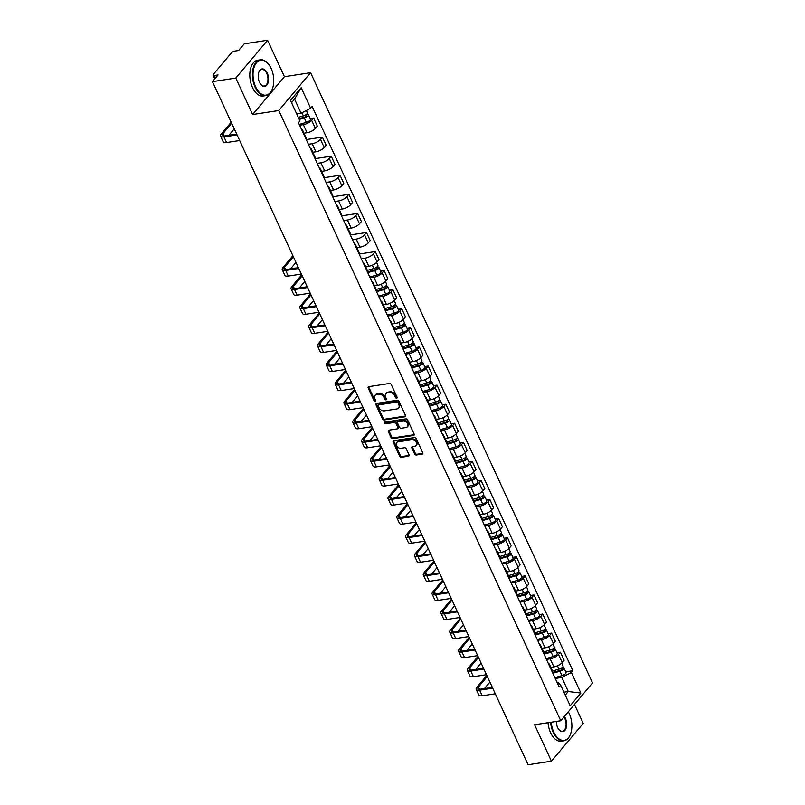 <?xml version="1.0" encoding="UTF-8"?>
<svg xmlns="http://www.w3.org/2000/svg" width="805" height="805" viewBox="0 0 805 805"><rect width="100%" height="100%" fill="white"/><g stroke="black" fill="none" stroke-linecap="round" stroke-linejoin="round"><path stroke-width="1.21" d="M396.694 398.213A0.996 0.725 -140 0 0 397.107 397.257L391.21 384.498A1.419 1.036 -140 0 0 389.509 383.472L368.781 386.642A1.419 1.036 -140 0 0 368.187 388.01L374.073 400.769A0.996 0.725 -140 0 0 375.694 400.518L374.929 398.867A4.548 3.331 -140 0 1 375.13 395.376A4.548 3.331 -140 0 1 376.841 394.47L378.561 394.209A4.548 3.331 -140 0 1 384.025 397.479L384.79 399.139A0.996 0.725 -140 0 0 386.4 398.888L385.635 397.237A4.548 3.331 -140 0 1 385.837 393.746A4.548 3.331 -140 0 1 387.547 392.83L389.278 392.568A4.548 3.331 -140 0 1 394.732 395.849L395.497 397.499A0.996 0.725 -140 0 0 396.694 398.213M414.625 453.98A1.419 1.036 -140 0 0 416.336 455.006L422.152 454.121A1.419 1.036 -140 0 0 422.746 452.742L416.205 438.574A1.419 1.036 -140 0 0 414.495 437.548L393.766 440.717A1.419 1.036 -140 0 0 393.172 442.086L399.713 456.254A1.419 1.036 -140 0 0 401.423 457.28L408.447 456.204A1.419 1.036 -140 0 0 409.041 454.835L406.243 448.767A1.419 1.036 -140 0 0 404.533 447.741L401.051 448.274A3.804 2.787 -140 0 1 397.036 446.423A3.804 2.787 -140 0 1 396.654 442.619A3.804 2.787 -140 0 1 398.083 441.854L411.727 439.772A3.804 2.787 -140 0 1 415.752 441.633A3.804 2.787 -140 0 1 416.125 445.437A3.804 2.787 -140 0 1 414.696 446.191L412.422 446.544A1.419 1.036 -140 0 0 411.828 447.922L414.625 453.98L415.259 453.225A1.419 1.036 -140 0 0 416.97 454.251L422.786 453.356A1.419 1.036 -140 0 0 422.867 453.346M252.629 114.521L284.427 76.696L267.592 40.25L235.795 78.075L252.629 114.521L278.792 110.527L560.753 720.757L534.601 724.742L551.435 761.188L528.09 764.75L212.45 81.637L218.075 74.946L214.442 75.499L215.559 77.934M235.795 78.075L212.45 81.637M404.905 416.789A1.419 1.036 -140 0 0 405.499 415.41L398.948 401.242A1.419 1.036 -140 0 0 397.247 400.226L376.519 403.386A1.419 1.036 -140 0 0 375.925 404.764L382.466 418.922A1.419 1.036 -140 0 0 384.176 419.948L404.905 416.789L405.539 416.034A1.419 1.036 -140 0 0 405.619 416.014M407.582 419.908L414.122 434.076A1.419 1.036 -140 0 1 413.529 435.455L392.8 438.614A1.419 1.036 -140 0 1 391.089 437.588L388.292 431.53A1.419 1.036 -140 0 1 388.885 430.152L397.298 428.874A1.419 1.036 -140 0 0 397.891 427.495L396.03 423.47A1.419 1.036 -140 0 0 394.329 422.444L385.575 423.782A0.996 0.725 -140 0 1 384.8 422.102L405.871 418.882A1.419 1.036 -140 0 1 407.582 419.908M267.592 40.25L244.247 43.812L238.612 50.504L234.98 51.057A2.898 1.067 -24.8 0 0 231.357 52.929L213.365 74.342A2.898 1.067 -24.8 0 0 213.084 75.197A2.898 1.067 -24.8 0 0 214.442 75.499M284.427 76.696L310.589 72.702L592.55 682.932L560.753 720.757M551.435 761.188L583.233 723.363L574.478 704.425M301.523 129.343A6.661 2.455 155.2 0 1 302.519 130.018A6.661 2.455 155.2 0 1 302.388 131.215M303.988 133.187L307.067 132.714A6.661 2.455 -24.8 0 0 315.389 128.408L311.656 120.337A6.661 2.455 155.2 0 1 303.334 124.644L299.621 125.208M311.656 120.337L313.598 118.033L310.126 118.566M306.121 139.285A6.661 2.455 -24.8 0 0 306.252 138.088L302.519 130.018M315.389 128.408L317.331 126.103L313.598 118.033M310.348 148.422A6.661 2.455 155.2 0 1 311.334 149.096A6.661 2.455 155.2 0 1 311.213 150.294M306.252 139.577L322.413 137.112L320.471 139.416A6.661 2.455 155.2 0 1 312.149 143.723L308.436 144.286M314.936 158.364A6.661 2.455 -24.8 0 0 315.067 157.166L311.334 149.096M312.803 152.266L315.882 151.793A6.661 2.455 -24.8 0 0 324.204 147.486L326.146 145.182L322.413 137.112M319.162 167.49A6.661 2.455 155.2 0 1 320.149 168.175A6.661 2.455 155.2 0 1 320.028 169.372M315.067 158.655L331.227 156.19L329.285 158.494A6.661 2.455 155.2 0 1 320.964 162.801L317.25 163.365M323.751 177.442A6.661 2.455 -24.8 0 0 323.882 176.245L320.149 168.175M321.618 171.344L324.697 170.871A6.661 2.455 -24.8 0 0 333.018 166.565L334.961 164.26L331.227 156.19M327.977 186.569A6.661 2.455 155.2 0 1 328.963 187.253A6.661 2.455 155.2 0 1 328.843 188.44M323.892 177.734L340.042 175.269L338.1 177.573A6.661 2.455 155.2 0 1 329.778 181.88L326.065 182.443M332.566 196.521A6.661 2.455 -24.8 0 0 332.696 195.323L328.963 187.253M330.432 190.413L333.512 189.95A6.661 2.455 -24.8 0 0 341.833 185.643L343.775 183.339L340.042 175.269M336.792 205.647A6.661 2.455 155.2 0 1 337.778 206.332A6.661 2.455 155.2 0 1 337.657 207.519M332.707 196.802L348.857 194.347L346.915 196.651A6.661 2.455 155.2 0 1 338.593 200.948L334.88 201.522M341.38 215.589A6.661 2.455 -24.8 0 0 341.511 214.402L337.778 206.332M339.247 209.491L342.326 209.028A6.661 2.455 -24.8 0 0 350.648 204.722L352.59 202.417L348.857 194.347M345.607 224.726A6.661 2.455 155.2 0 1 346.593 225.4A6.661 2.455 155.2 0 1 346.472 226.597M341.521 215.881L357.672 213.416L355.73 215.73A6.661 2.455 155.2 0 1 347.408 220.027L343.695 220.6M350.195 234.668A6.661 2.455 -24.8 0 0 350.326 233.48L346.593 225.4M348.062 228.57L351.141 228.097A6.661 2.455 -24.8 0 0 359.463 223.8L361.405 221.496L357.672 213.416M354.421 243.804A6.661 2.455 155.2 0 1 355.408 244.479A6.661 2.455 155.2 0 1 355.287 245.676M350.336 234.959L366.486 232.494L364.544 234.808A6.661 2.455 155.2 0 1 356.223 239.105L352.51 239.679M359.01 253.746A6.661 2.455 -24.8 0 0 359.141 252.549L355.408 244.479M356.877 247.648L359.956 247.175A6.661 2.455 -24.8 0 0 368.277 242.879L370.22 240.564L366.486 232.494M363.236 262.883A6.661 2.455 155.2 0 1 364.222 263.557A6.661 2.455 155.2 0 1 364.101 264.754M359.151 254.038L375.301 251.573L373.359 253.877A6.661 2.455 155.2 0 1 365.037 258.184L361.324 258.747M367.825 272.825A6.661 2.455 -24.8 0 0 367.955 271.627L364.222 263.557M365.691 266.727L368.771 266.254A6.661 2.455 -24.8 0 0 377.092 261.957L379.034 259.643L375.301 251.573M372.051 281.961A6.661 2.455 155.2 0 1 373.037 282.636A6.661 2.455 155.2 0 1 372.916 283.833M380.644 271.184L384.116 270.651L382.174 272.955A6.661 2.455 155.2 0 1 373.852 277.262L370.139 277.826M376.639 291.903A6.661 2.455 -24.8 0 0 376.77 290.706L373.037 282.636M374.506 285.805L377.585 285.332A6.661 2.455 -24.8 0 0 385.907 281.026L387.849 278.721L384.116 270.651M380.866 301.04A6.661 2.455 155.2 0 1 381.852 301.714A6.661 2.455 155.2 0 1 381.731 302.911M389.459 290.263L392.931 289.73L390.989 292.034A6.661 2.455 155.2 0 1 382.667 296.341L378.954 296.904M385.454 310.982A6.661 2.455 -24.8 0 0 385.585 309.784L381.852 301.714M383.321 304.884L386.4 304.411A6.661 2.455 -24.8 0 0 394.722 300.104L396.664 297.8L392.931 289.73M389.68 320.108A6.661 2.455 155.2 0 1 390.667 320.793A6.661 2.455 155.2 0 1 390.546 321.99M398.274 309.331L401.745 308.808L399.803 311.112A6.661 2.455 155.2 0 1 391.482 315.419L387.769 315.983M394.269 330.06A6.661 2.455 -24.8 0 0 394.4 328.863L390.667 320.793M392.136 323.962L395.215 323.489A6.661 2.455 -24.8 0 0 403.536 319.183L405.478 316.878L401.745 308.808M398.495 339.187A6.661 2.455 155.2 0 1 399.481 339.871A6.661 2.455 155.2 0 1 399.361 341.058M407.089 328.41L410.56 327.887L408.618 330.191A6.661 2.455 155.2 0 1 400.296 334.498L396.583 335.061M403.084 349.139A6.661 2.455 -24.8 0 0 403.214 347.941L399.481 339.871M400.95 343.031L404.03 342.568A6.661 2.455 -24.8 0 0 412.351 338.261L414.293 335.957L410.56 327.887M407.31 358.265A6.661 2.455 155.2 0 1 408.296 358.95A6.661 2.455 155.2 0 1 408.175 360.137M415.903 347.488L419.375 346.965L417.433 349.269A6.661 2.455 155.2 0 1 409.111 353.566L405.398 354.14M411.898 368.207A6.661 2.455 -24.8 0 0 412.029 367.02L408.296 358.95M409.765 362.109L412.844 361.646A6.661 2.455 -24.8 0 0 421.166 357.34L423.108 355.035L419.375 346.965M416.125 377.344A6.661 2.455 155.2 0 1 417.111 378.018A6.661 2.455 155.2 0 1 416.99 379.215M424.718 366.567L428.19 366.034L426.248 368.348A6.661 2.455 155.2 0 1 417.926 372.645L414.213 373.218M420.713 387.286A6.661 2.455 -24.8 0 0 420.844 386.098L417.111 378.018M418.58 381.188L421.659 380.715A6.661 2.455 -24.8 0 0 429.981 376.418L431.923 374.114L428.19 366.034M424.939 396.422A6.661 2.455 155.2 0 1 425.925 397.096A6.661 2.455 155.2 0 1 425.805 398.294M433.533 385.645L437.004 385.112L435.062 387.426A6.661 2.455 155.2 0 1 426.751 391.723L423.028 392.297M429.528 406.364A6.661 2.455 -24.8 0 0 429.659 405.167L425.925 397.096M427.395 400.266L430.474 399.793A6.661 2.455 -24.8 0 0 438.795 395.497L440.738 393.182L437.004 385.112M433.754 415.501A6.661 2.455 155.2 0 1 434.74 416.175A6.661 2.455 155.2 0 1 434.62 417.372M442.348 404.724L445.819 404.191L443.877 406.495A6.661 2.455 155.2 0 1 435.565 410.802L431.842 411.365M438.343 425.443A6.661 2.455 -24.8 0 0 438.473 424.245L434.74 416.175M436.209 419.345L439.289 418.872A6.661 2.455 -24.8 0 0 447.61 414.575L449.552 412.261L445.819 404.191M442.569 434.579A6.661 2.455 155.2 0 1 443.555 435.253A6.661 2.455 155.2 0 1 443.434 436.451M451.162 423.802L454.634 423.269L452.702 425.573A6.661 2.455 155.2 0 1 444.38 429.88L440.657 430.444M447.157 444.521A6.661 2.455 -24.8 0 0 447.288 443.324L443.555 435.253M445.024 438.423L448.103 437.95A6.661 2.455 -24.8 0 0 456.425 433.643L458.367 431.339L454.634 423.269M451.384 453.658A6.661 2.455 155.2 0 1 452.37 454.332A6.661 2.455 155.2 0 1 452.249 455.529M459.977 442.881L463.449 442.348L461.517 444.652A6.661 2.455 155.2 0 1 453.195 448.959L449.472 449.522M455.972 463.6A6.661 2.455 -24.8 0 0 456.103 462.402L452.37 454.332M453.839 457.502L456.918 457.029A6.661 2.455 -24.8 0 0 465.24 452.722L467.182 450.418L463.449 442.348M460.198 472.736A6.661 2.455 155.2 0 1 461.185 473.41A6.661 2.455 155.2 0 1 461.064 474.608M468.792 461.949L472.263 461.426L470.331 463.73A6.661 2.455 155.2 0 1 462.01 468.037L458.287 468.601M464.787 482.678A6.661 2.455 -24.8 0 0 464.918 481.481L461.185 473.41M462.654 476.58L465.733 476.107A6.661 2.455 -24.8 0 0 474.054 471.8L475.997 469.496L472.263 461.426M469.013 491.805A6.661 2.455 155.2 0 1 469.999 492.489A6.661 2.455 155.2 0 1 469.879 493.676M477.607 481.028L481.078 480.505L479.146 482.809A6.661 2.455 155.2 0 1 470.824 487.116L467.101 487.679M473.602 501.757A6.661 2.455 -24.8 0 0 473.732 500.559L469.999 492.489M471.468 495.649L474.548 495.186A6.661 2.455 -24.8 0 0 482.869 490.879L484.811 488.575L481.078 480.505M477.828 510.883A6.661 2.455 155.2 0 1 478.814 511.567A6.661 2.455 155.2 0 1 478.693 512.755M486.421 500.106L489.893 499.583L487.961 501.887A6.661 2.455 155.2 0 1 479.639 506.194L475.916 506.758M482.416 520.825A6.661 2.455 -24.8 0 0 482.547 519.638L478.814 511.567M480.283 514.727L483.362 514.264A6.661 2.455 -24.8 0 0 491.684 509.957L493.626 507.653L489.893 499.583M486.643 529.962A6.661 2.455 155.2 0 1 487.629 530.636A6.661 2.455 155.2 0 1 487.508 531.833M495.236 519.185L498.708 518.651L496.776 520.966A6.661 2.455 155.2 0 1 488.454 525.263L484.731 525.836M491.231 539.903A6.661 2.455 -24.8 0 0 491.362 538.716L487.629 530.636M489.098 533.806L492.177 533.333A6.661 2.455 -24.8 0 0 500.499 529.036L502.441 526.732L498.708 518.651M495.457 549.04A6.661 2.455 155.2 0 1 496.444 549.714A6.661 2.455 155.2 0 1 496.323 550.912M504.051 538.263L507.522 537.73L505.59 540.044A6.661 2.455 155.2 0 1 497.269 544.341L493.546 544.915M500.056 558.982A6.661 2.455 -24.8 0 0 500.177 557.785L496.444 549.714M497.913 552.884L500.992 552.411A6.661 2.455 -24.8 0 0 509.313 548.114L511.256 545.8L507.522 537.73M504.272 568.119A6.661 2.455 155.2 0 1 505.268 568.793A6.661 2.455 155.2 0 1 505.138 569.99M512.865 557.342L516.337 556.808L514.405 559.113A6.661 2.455 155.2 0 1 506.083 563.419L502.36 563.983M508.871 578.06A6.661 2.455 -24.8 0 0 508.991 576.863L505.268 568.793M506.727 571.963L509.807 571.49A6.661 2.455 -24.8 0 0 518.128 567.193L520.07 564.879L516.337 556.808M513.087 587.197A6.661 2.455 155.2 0 1 514.083 587.871A6.661 2.455 155.2 0 1 513.952 589.069M521.68 576.42L525.152 575.887L523.22 578.191A6.661 2.455 155.2 0 1 514.898 582.498L511.175 583.062M517.685 597.139A6.661 2.455 -24.8 0 0 517.806 595.942L514.083 587.871M515.542 591.041L518.621 590.568A6.661 2.455 -24.8 0 0 526.943 586.261L528.885 583.957L525.152 575.887M521.902 606.276A6.661 2.455 155.2 0 1 522.898 606.95A6.661 2.455 155.2 0 1 522.767 608.147M530.495 595.499L533.967 594.965L532.035 597.27A6.661 2.455 155.2 0 1 523.713 601.577L519.99 602.14M526.5 616.217A6.661 2.455 -24.8 0 0 526.621 615.02L522.898 606.95M524.357 610.12L527.436 609.647A6.661 2.455 -24.8 0 0 535.758 605.34L537.7 603.036L533.967 594.965M530.716 625.354A6.661 2.455 155.2 0 1 531.713 626.028A6.661 2.455 155.2 0 1 531.582 627.226M539.31 614.577L542.781 614.044L540.849 616.348A6.661 2.455 155.2 0 1 532.528 620.655L528.805 621.219M535.315 635.296A6.661 2.455 -24.8 0 0 535.436 634.099L531.713 626.028M533.172 629.198L536.251 628.725A6.661 2.455 -24.8 0 0 544.572 624.418L546.514 622.114L542.781 614.044M539.531 644.423A6.661 2.455 155.2 0 1 540.527 645.107A6.661 2.455 155.2 0 1 540.397 646.294M548.125 633.646L551.596 633.122L549.664 635.427A6.661 2.455 155.2 0 1 541.342 639.734L537.619 640.297M544.13 654.374A6.661 2.455 -24.8 0 0 544.25 653.177L540.527 645.107M541.986 648.267L545.066 647.804A6.661 2.455 -24.8 0 0 553.387 643.497L555.329 641.193L551.596 633.122M548.346 663.501A6.661 2.455 155.2 0 1 549.342 664.185A6.661 2.455 155.2 0 1 549.211 665.373M556.939 652.724L560.411 652.201L558.479 654.505A6.661 2.455 155.2 0 1 550.157 658.812L546.434 659.375M552.944 673.443A6.661 2.455 -24.8 0 0 553.065 672.256L549.342 664.185M550.801 667.345L553.88 666.882A6.661 2.455 -24.8 0 0 562.202 662.575L564.144 660.271L560.411 652.201M296.693 113.877L301.07 113.213L294.57 99.146L291.551 102.738M565.261 695.107L568.28 691.515L561.789 677.458L571.369 672.497L580.868 693.045L570.182 705.754L560.693 685.206L559.193 686.987L298.474 122.742L299.973 120.961L290.474 100.414L301.161 87.705L310.65 108.252L301.07 113.213M571.369 672.497L572.868 670.716L312.149 106.471L310.65 108.252M278.792 110.527L310.589 72.702M563.913 692.189L568.28 691.515L580.868 693.045M557.02 682.268L557.845 682.147L560.693 685.206M561.789 677.458L555.249 678.454M565.754 671.803L572.868 670.716M301.161 87.705L294.57 99.146M397.177 397.469A0.996 0.725 -140 0 1 396.13 396.744L395.366 395.094A4.548 3.331 -140 0 0 389.912 391.814L389.278 392.568M385.837 393.746L386.47 392.991A4.548 3.331 -140 0 1 388.181 392.075L389.912 391.814M375.13 395.376L375.764 394.621A4.548 3.331 -140 0 1 377.475 393.715L379.205 393.444A4.548 3.331 -140 0 1 384.659 396.724L385.424 398.374A0.996 0.725 -140 0 0 386.47 399.099M368.7 386.652A1.419 1.036 -140 0 0 368.821 387.255L374.717 400.015A0.996 0.725 -140 0 0 375.764 400.739M376.438 403.396A1.419 1.036 -140 0 0 376.559 403.999L383.1 418.167A1.419 1.036 -140 0 0 384.81 419.194L405.539 416.034M397.952 402.812A0.996 0.725 -140 0 0 396.754 402.098L378.561 404.875A0.996 0.725 -140 0 0 378.149 405.831L378.954 407.572A4.548 3.331 -140 0 0 384.408 410.852L396.845 408.96A4.548 3.331 -140 0 0 398.555 408.044A4.548 3.331 -140 0 0 398.757 404.553L397.952 402.812L398.586 402.057A0.996 0.725 -140 0 0 397.388 401.343L396.754 402.098M378.189 405.066L378.823 404.311A0.996 0.725 -140 0 1 379.195 404.11L397.388 401.343M398.555 408.044L399.189 407.29A4.548 3.331 -140 0 0 399.391 403.798L398.757 404.553M398.586 402.057L399.391 403.798M388.805 430.172A1.419 1.036 -140 0 0 388.926 430.776L391.723 436.833A1.419 1.036 -140 0 0 393.434 437.86L414.162 434.7A1.419 1.036 -140 0 0 414.243 434.68M397.831 428.582L398.465 427.827A1.419 1.036 -140 0 0 398.525 426.741L396.664 422.716A1.419 1.036 -140 0 0 394.963 421.689L386.209 423.028L385.575 423.782M384.941 422.082A0.996 0.725 -140 0 0 386.209 423.028M406.012 427.536A3.804 2.787 -140 0 0 407.441 426.771A3.804 2.787 -140 0 0 407.068 422.977A3.804 2.787 -140 0 0 403.053 421.116L398.244 421.85A1.419 1.036 -140 0 0 397.64 423.229L399.501 427.244A1.419 1.036 -140 0 0 401.212 428.27L406.012 427.536M407.441 426.771L408.085 426.016A3.804 2.787 -140 0 0 407.702 422.212A3.804 2.787 -140 0 0 403.687 420.361L403.053 421.116M397.71 422.132L398.344 421.377A1.419 1.036 -140 0 1 398.877 421.096L403.687 420.361M412.341 446.554A1.419 1.036 -140 0 0 412.462 447.157L415.259 453.225M416.125 445.437L416.759 444.672A3.804 2.787 -140 0 0 416.386 440.868A3.804 2.787 -140 0 0 412.371 439.017L411.727 439.772M396.654 442.619L397.298 441.865A3.804 2.787 -140 0 1 398.727 441.1L412.371 439.017M393.685 440.727A1.419 1.036 -140 0 0 393.806 441.331L400.357 455.499A1.419 1.036 -140 0 0 402.057 456.526L409.081 455.449A1.419 1.036 -140 0 0 409.171 455.439M298.947 118.738L304.703 117.087A1.741 0.644 -24.8 0 0 306.655 115.538A1.741 0.644 -24.8 0 0 305.84 115.367L306.665 114.38A3.623 1.338 -24.8 0 1 308.365 114.753L310.398 119.15A3.623 1.338 -24.8 0 1 306.343 122.38L299.249 124.413M299.259 119.422L304.31 117.973A3.623 1.338 -24.8 0 0 308.365 114.753M305.618 114.894L306.262 116.282M298.303 117.339L303.354 115.9A3.623 1.338 -24.8 0 0 307.399 112.67L306.383 110.466M231.669 123.235L222.814 133.761A5.434 2.002 -24.8 0 0 222.281 135.371A5.434 2.002 -24.8 0 0 224.826 135.934L236.7 134.123M237.073 134.918L224.001 136.91A7.315 2.697 155.2 0 1 220.57 136.166A7.315 2.697 155.2 0 1 221.284 133.992L231.196 122.209M239.669 140.543L226.597 142.535A7.315 2.697 155.2 0 1 223.166 141.791L220.57 136.166M234.265 128.86L228.831 135.321M255.628 86.9A17.68 10.143 81.3 0 0 272.311 89.063A17.68 10.143 81.3 0 0 271.144 68.445A17.68 10.143 81.3 0 0 268.508 64.128A17.68 10.143 81.3 0 0 255.316 64.46A17.68 10.143 81.3 0 0 255.628 86.9M272.251 89.234A18.113 10.395 -98.7 0 1 272.181 89.395A18.113 10.395 -98.7 0 1 265.761 95.634A18.113 10.395 -98.7 0 1 255.084 87.182A18.113 10.395 -98.7 0 1 260.297 59.822A18.113 10.395 -98.7 0 1 268.286 63.857A18.113 10.395 -98.7 0 1 268.397 63.998M259.502 82.281A8.835 5.072 -98.7 0 1 258.918 71.977A8.835 5.072 -98.7 0 1 267.26 73.054A8.835 5.072 -98.7 0 1 267.411 84.273A8.835 5.072 -98.7 0 1 260.82 84.445A8.835 5.072 -98.7 0 1 259.502 82.281M260.709 84.294A8.402 4.82 81.3 0 0 264.302 86.034A8.402 4.82 81.3 0 0 266.717 73.335A8.402 4.82 81.3 0 0 261.766 69.411A8.402 4.82 81.3 0 0 258.848 72.148M265.761 95.634L263.185 96.026A18.113 10.395 -98.7 0 1 252.498 87.574A18.113 10.395 -98.7 0 1 257.721 60.214L260.297 59.822M551.224 722.206A17.68 10.143 81.3 0 0 553.749 732.107A17.68 10.143 81.3 0 0 570.443 734.271A17.68 10.143 81.3 0 0 569.266 713.643A17.68 10.143 81.3 0 0 568.3 711.781M570.373 734.432A18.113 10.395 -98.7 0 1 570.302 734.603A18.113 10.395 -98.7 0 1 563.882 740.831A18.113 10.395 -98.7 0 1 553.206 732.379A18.113 10.395 -98.7 0 1 550.62 722.296M564.355 716.47A8.835 5.072 -98.7 0 1 565.382 718.261A8.835 5.072 -98.7 0 1 565.543 729.481A8.835 5.072 -98.7 0 1 558.942 729.642A8.835 5.072 -98.7 0 1 557.624 727.489A8.835 5.072 -98.7 0 1 556.315 721.431M558.831 729.501A8.402 4.82 81.3 0 0 562.423 731.232A8.402 4.82 81.3 0 0 564.848 718.543A8.402 4.82 81.3 0 0 563.943 716.963M563.882 740.831L561.306 741.224A18.113 10.395 -98.7 0 1 550.63 732.781A18.113 10.395 -98.7 0 1 548.044 722.699M368.006 271.778L375.231 269.705A1.741 0.644 -24.8 0 0 377.173 268.156A1.741 0.644 -24.8 0 0 376.358 267.985L377.183 266.998A3.623 1.338 -24.8 0 1 378.883 267.371L380.916 271.768A3.623 1.338 -24.8 0 1 376.861 274.998L369.767 277.031M367.935 272.563L374.828 270.591A3.623 1.338 -24.8 0 0 378.883 267.371M376.136 267.512L376.78 268.9M367.372 270.379L373.872 268.518A3.623 1.338 -24.8 0 0 377.917 265.288L376.609 262.46M376.821 290.847L384.045 288.784A1.741 0.644 -24.8 0 0 385.987 287.234A1.741 0.644 -24.8 0 0 385.172 287.053L385.998 286.077A3.623 1.338 -24.8 0 1 387.698 286.449L389.731 290.847A3.623 1.338 -24.8 0 1 385.675 294.077L378.581 296.109M376.75 291.641L383.643 289.669A3.623 1.338 -24.8 0 0 387.698 286.449M384.951 286.59L385.595 287.969M376.187 289.448L382.687 287.596A3.623 1.338 -24.8 0 0 386.732 284.366L385.424 281.539M385.635 309.925L392.86 307.862A1.741 0.644 -24.8 0 0 394.802 306.313A1.741 0.644 -24.8 0 0 393.987 306.131L394.812 305.155A3.623 1.338 -24.8 0 1 396.513 305.528L398.545 309.925A3.623 1.338 -24.8 0 1 394.49 313.155L387.396 315.178M385.565 310.72L392.458 308.748A3.623 1.338 -24.8 0 0 396.513 305.528M393.766 305.669L394.41 307.047M385.001 308.526L391.502 306.675A3.623 1.338 -24.8 0 0 395.547 303.445L394.239 300.617M293.372 256.775L284.517 267.3A5.434 2.002 -24.8 0 0 283.984 268.91A5.434 2.002 -24.8 0 0 286.53 269.474L298.403 267.663M298.776 268.457L285.705 270.45A7.315 2.697 155.2 0 1 282.273 269.705A7.315 2.697 155.2 0 1 282.988 267.542L292.899 255.749M301.372 274.082L288.301 276.075A7.315 2.697 155.2 0 1 284.869 275.33L282.273 269.705M295.968 262.4L290.535 268.86M302.187 275.853L293.332 286.379A5.434 2.002 -24.8 0 0 292.799 287.989A5.434 2.002 -24.8 0 0 295.344 288.552L307.218 286.741M307.591 287.536L294.519 289.528A7.315 2.697 155.2 0 1 291.088 288.784A7.315 2.697 155.2 0 1 291.802 286.61L301.714 274.827M310.187 293.161L297.115 295.153A7.315 2.697 155.2 0 1 293.684 294.409L291.088 288.784M304.783 281.478L299.349 287.938M311.002 294.922L302.147 305.457A5.434 2.002 -24.8 0 0 301.613 307.067A5.434 2.002 -24.8 0 0 304.159 307.621L316.033 305.809M316.405 306.614L303.334 308.607A7.315 2.697 155.2 0 1 299.903 307.862A7.315 2.697 155.2 0 1 300.627 305.689L310.529 293.906M319.001 312.239L305.93 314.232A7.315 2.697 155.2 0 1 302.499 313.487L299.903 307.862M313.598 300.547L308.164 307.017M319.816 314L310.961 324.536A5.434 2.002 -24.8 0 0 310.428 326.146A5.434 2.002 -24.8 0 0 312.974 326.699L324.848 324.888M325.22 325.693L312.149 327.685A7.315 2.697 155.2 0 1 308.718 326.931A7.315 2.697 155.2 0 1 309.442 324.767L319.344 312.984M327.816 331.318L314.745 333.31A7.315 2.697 155.2 0 1 311.314 332.556L308.718 326.931M322.413 319.625L316.979 326.095M394.45 329.004L401.675 326.941A1.741 0.644 -24.8 0 0 403.617 325.391A1.741 0.644 -24.8 0 0 402.802 325.21L403.627 324.234A3.623 1.338 -24.8 0 1 405.328 324.596L407.36 329.004A3.623 1.338 -24.8 0 1 403.305 332.234L396.211 334.256M394.38 329.798L401.272 327.826A3.623 1.338 -24.8 0 0 405.328 324.596M402.581 324.747L403.225 326.126M393.816 327.605L400.316 325.743A3.623 1.338 -24.8 0 0 404.362 322.523L403.053 319.696M328.631 333.079L319.776 343.614A5.434 2.002 -24.8 0 0 319.243 345.224A5.434 2.002 -24.8 0 0 321.789 345.778L333.662 343.966M334.035 344.771L320.964 346.764A7.315 2.697 155.2 0 1 317.532 346.009A7.315 2.697 155.2 0 1 318.257 343.846L328.158 332.063M336.631 350.396L323.56 352.389A7.315 2.697 155.2 0 1 320.128 351.634L317.532 346.009M331.227 338.704L325.794 345.164M403.265 348.082L410.49 346.019A1.741 0.644 -24.8 0 0 412.432 344.47A1.741 0.644 -24.8 0 0 411.617 344.288L412.442 343.302A3.623 1.338 -24.8 0 1 414.142 343.675L416.175 348.082A3.623 1.338 -24.8 0 1 412.12 351.302L405.026 353.335M403.194 348.877L410.087 346.905A3.623 1.338 -24.8 0 0 414.142 343.675M411.395 343.826L412.039 345.204M402.631 346.683L409.131 344.822A3.623 1.338 -24.8 0 0 413.176 341.602L411.868 338.774M337.446 352.157L328.591 362.693A5.434 2.002 -24.8 0 0 328.058 364.303A5.434 2.002 -24.8 0 0 330.603 364.856L342.477 363.045M342.85 363.85L329.778 365.842A7.315 2.697 155.2 0 1 326.347 365.088A7.315 2.697 155.2 0 1 327.072 362.924L336.973 351.141M345.446 369.475L332.374 371.467A7.315 2.697 155.2 0 1 328.943 370.713L326.347 365.088M340.042 357.782L334.608 364.242M412.079 367.161L419.304 365.098A1.741 0.644 -24.8 0 0 421.246 363.548A1.741 0.644 -24.8 0 0 420.431 363.367L421.257 362.381A3.623 1.338 -24.8 0 1 422.957 362.753L424.99 367.161A3.623 1.338 -24.8 0 1 420.935 370.381L413.84 372.413M412.009 367.955L418.902 365.983A3.623 1.338 -24.8 0 0 422.957 362.753M420.21 362.904L420.854 364.283M411.446 365.762L417.946 363.9A3.623 1.338 -24.8 0 0 421.991 360.68L420.683 357.853M346.261 371.236L337.406 381.771A5.434 2.002 -24.8 0 0 336.872 383.381A5.434 2.002 -24.8 0 0 339.418 383.935L351.292 382.123M351.664 382.928L338.593 384.921A7.315 2.697 155.2 0 1 335.162 384.166A7.315 2.697 155.2 0 1 335.886 382.003L345.788 370.209M354.26 388.553L341.199 390.546A7.315 2.697 155.2 0 1 337.758 389.791L335.162 384.166M348.857 376.861L343.423 383.321M420.894 386.239L428.119 384.176A1.741 0.644 -24.8 0 0 430.061 382.627A1.741 0.644 -24.8 0 0 429.246 382.445L430.071 381.459A3.623 1.338 -24.8 0 1 431.772 381.832L433.804 386.239A3.623 1.338 -24.8 0 1 429.749 389.459L422.655 391.492M420.824 387.034L427.717 385.062A3.623 1.338 -24.8 0 0 431.772 381.832M429.025 381.983L429.669 383.361M420.26 384.84L426.761 382.979A3.623 1.338 -24.8 0 0 430.806 379.749L429.508 376.931M429.709 405.318L436.934 403.245A1.741 0.644 -24.8 0 0 438.876 401.695A1.741 0.644 -24.8 0 0 438.061 401.524L438.886 400.538A3.623 1.338 -24.8 0 1 440.587 400.91L442.619 405.307A3.623 1.338 -24.8 0 1 438.564 408.538L431.47 410.57M429.649 406.112L436.531 404.14A3.623 1.338 -24.8 0 0 440.587 400.91M437.84 401.061L438.484 402.44M429.075 403.919L435.575 402.057A3.623 1.338 -24.8 0 0 439.621 398.827L438.323 396M438.524 424.396L445.749 422.323A1.741 0.644 -24.8 0 0 447.691 420.774A1.741 0.644 -24.8 0 0 446.876 420.602L447.701 419.616A3.623 1.338 -24.8 0 1 449.401 419.989L451.434 424.386A3.623 1.338 -24.8 0 1 447.379 427.616L440.285 429.649M438.463 425.181L445.346 423.209A3.623 1.338 -24.8 0 0 449.401 419.989M446.664 420.14L447.298 421.518M437.89 422.997L444.39 421.136A3.623 1.338 -24.8 0 0 448.435 417.906L447.137 415.078M447.339 443.464L454.563 441.402A1.741 0.644 -24.8 0 0 456.505 439.852A1.741 0.644 -24.8 0 0 455.69 439.681L456.516 438.695A3.623 1.338 -24.8 0 1 458.216 439.067L460.249 443.464A3.623 1.338 -24.8 0 1 456.194 446.695L449.099 448.727M447.278 444.259L454.161 442.287A3.623 1.338 -24.8 0 0 458.216 439.067M455.479 439.208L456.113 440.587M446.705 442.066L453.205 440.214A3.623 1.338 -24.8 0 0 457.25 436.984L455.952 434.157M456.153 462.543L463.378 460.48A1.741 0.644 -24.8 0 0 465.32 458.931A1.741 0.644 -24.8 0 0 464.505 458.749L465.33 457.773A3.623 1.338 -24.8 0 1 467.031 458.146L469.063 462.543A3.623 1.338 -24.8 0 1 465.008 465.773L457.914 467.806M456.093 463.338L462.976 461.366A3.623 1.338 -24.8 0 0 467.031 458.146M464.294 458.287L464.928 459.665M455.519 461.144L462.02 459.293A3.623 1.338 -24.8 0 0 466.065 456.063L464.767 453.235M464.968 481.621L472.193 479.559A1.741 0.644 -24.8 0 0 474.135 478.009A1.741 0.644 -24.8 0 0 473.32 477.828L474.145 476.852A3.623 1.338 -24.8 0 1 475.846 477.214L477.878 481.621A3.623 1.338 -24.8 0 1 473.823 484.852L466.729 486.874M464.908 482.416L471.79 480.444A3.623 1.338 -24.8 0 0 475.846 477.214M473.109 477.365L473.743 478.744M464.334 480.223L470.834 478.371A3.623 1.338 -24.8 0 0 474.88 475.141L473.582 472.314M473.783 500.7L481.008 498.637A1.741 0.644 -24.8 0 0 482.95 497.088A1.741 0.644 -24.8 0 0 482.135 496.906L482.96 495.92A3.623 1.338 -24.8 0 1 484.66 496.293L486.693 500.7A3.623 1.338 -24.8 0 1 482.648 503.93L475.544 505.953M473.722 501.495L480.605 499.523A3.623 1.338 -24.8 0 0 484.66 496.293M481.923 496.444L482.557 497.822M473.149 499.301L479.649 497.44A3.623 1.338 -24.8 0 0 483.694 494.22L482.396 491.392M482.598 519.778L489.822 517.716A1.741 0.644 -24.8 0 0 491.764 516.166A1.741 0.644 -24.8 0 0 490.949 515.985L491.775 514.999A3.623 1.338 -24.8 0 1 493.475 515.371L495.508 519.778A3.623 1.338 -24.8 0 1 491.463 522.998L484.358 525.031M482.537 520.573L489.42 518.601A3.623 1.338 -24.8 0 0 493.475 515.371M490.738 515.522L491.372 516.901M481.964 518.38L488.464 516.518A3.623 1.338 -24.8 0 0 492.509 513.298L491.211 510.471M491.412 538.857L498.637 536.794A1.741 0.644 -24.8 0 0 500.579 535.245A1.741 0.644 -24.8 0 0 499.764 535.063L500.589 534.077A3.623 1.338 -24.8 0 1 502.29 534.45L504.322 538.857A3.623 1.338 -24.8 0 1 500.277 542.077L493.173 544.11M491.352 539.652L498.235 537.68A3.623 1.338 -24.8 0 0 502.29 534.45M499.553 534.601L500.187 535.979M490.778 537.458L497.279 535.597A3.623 1.338 -24.8 0 0 501.324 532.377L500.026 529.549M500.227 557.935L507.452 555.863A1.741 0.644 -24.8 0 0 509.394 554.323A1.741 0.644 -24.8 0 0 508.579 554.142L509.404 553.156A3.623 1.338 -24.8 0 1 511.105 553.528L513.137 557.925A3.623 1.338 -24.8 0 1 509.092 561.155L501.998 563.188M500.167 558.73L507.049 556.758A3.623 1.338 -24.8 0 0 511.105 553.528M508.368 553.679L509.002 555.058M499.593 556.537L506.093 554.675A3.623 1.338 -24.8 0 0 510.139 551.445L508.841 548.618M509.042 577.014L516.267 574.941A1.741 0.644 -24.8 0 0 518.209 573.391A1.741 0.644 -24.8 0 0 517.394 573.22L518.219 572.234A3.623 1.338 -24.8 0 1 519.919 572.607L521.952 577.004A3.623 1.338 -24.8 0 1 517.907 580.234L510.813 582.267M508.981 577.799L515.864 575.837A3.623 1.338 -24.8 0 0 519.919 572.607M517.182 572.758L517.816 574.136M508.408 575.615L514.908 573.754A3.623 1.338 -24.8 0 0 518.953 570.524L517.655 567.696M517.856 596.082L525.081 594.02A1.741 0.644 -24.8 0 0 527.023 592.47A1.741 0.644 -24.8 0 0 526.208 592.299L527.034 591.313A3.623 1.338 -24.8 0 1 528.734 591.685L530.767 596.082A3.623 1.338 -24.8 0 1 526.722 599.312L519.628 601.345M517.796 596.877L524.679 594.905A3.623 1.338 -24.8 0 0 528.734 591.685M525.997 591.826L526.631 593.205M517.233 594.684L523.723 592.832A3.623 1.338 -24.8 0 0 527.778 589.602L526.47 586.775M526.671 615.161L533.896 613.098A1.741 0.644 -24.8 0 0 535.838 611.548A1.741 0.644 -24.8 0 0 535.023 611.367L535.848 610.391A3.623 1.338 -24.8 0 1 537.549 610.764L539.581 615.161A3.623 1.338 -24.8 0 1 535.536 618.391L528.442 620.424M526.611 615.956L533.494 613.984A3.623 1.338 -24.8 0 0 537.549 610.764M534.812 610.904L535.446 612.283M526.047 613.762L532.538 611.911A3.623 1.338 -24.8 0 0 536.593 608.681L535.285 605.853M535.486 634.239L542.711 632.177A1.741 0.644 -24.8 0 0 544.653 630.627A1.741 0.644 -24.8 0 0 543.838 630.446L544.663 629.47A3.623 1.338 -24.8 0 1 546.364 629.832L548.396 634.239A3.623 1.338 -24.8 0 1 544.351 637.469L537.257 639.492M535.426 635.034L542.308 633.062A3.623 1.338 -24.8 0 0 546.364 629.832M543.627 629.983L544.261 631.362M534.862 632.841L541.352 630.989A3.623 1.338 -24.8 0 0 545.408 627.759L544.1 624.932M544.301 653.318L551.526 651.255A1.741 0.644 -24.8 0 0 553.468 649.705A1.741 0.644 -24.8 0 0 552.653 649.524L553.478 648.538A3.623 1.338 -24.8 0 1 555.178 648.911L557.211 653.318A3.623 1.338 -24.8 0 1 553.166 656.548L546.072 658.571M544.24 654.113L551.123 652.141A3.623 1.338 -24.8 0 0 555.178 648.911M552.441 649.061L553.075 650.44M543.677 651.919L550.167 650.058A3.623 1.338 -24.8 0 0 554.222 646.838L552.914 644.01M355.075 390.314L346.22 400.85A5.434 2.002 -24.8 0 0 345.687 402.45A5.434 2.002 -24.8 0 0 348.233 403.013L360.107 401.202M360.479 401.997L347.408 403.999A7.315 2.697 155.2 0 1 343.976 403.245A7.315 2.697 155.2 0 1 344.701 401.081L354.603 389.288M363.075 407.632L350.014 409.624A7.315 2.697 155.2 0 1 346.573 408.87L343.976 403.245M357.672 395.939L352.248 402.399M363.89 409.393L355.035 419.918A5.434 2.002 -24.8 0 0 354.502 421.528A5.434 2.002 -24.8 0 0 357.048 422.092L368.921 420.28M369.294 421.075L356.223 423.068A7.315 2.697 155.2 0 1 352.791 422.323A7.315 2.697 155.2 0 1 353.516 420.16L363.417 408.366M371.89 426.7L358.829 428.703A7.315 2.697 155.2 0 1 355.387 427.948L352.791 422.323M366.486 415.018L361.063 421.478M372.705 428.471L363.85 438.997A5.434 2.002 -24.8 0 0 363.317 440.607A5.434 2.002 -24.8 0 0 365.862 441.17L377.736 439.359M378.109 440.154L365.037 442.146A7.315 2.697 155.2 0 1 361.606 441.402A7.315 2.697 155.2 0 1 362.331 439.228L372.232 427.445M380.705 445.779L367.644 447.771A7.315 2.697 155.2 0 1 364.212 447.027L361.606 441.402M375.301 434.096L369.877 440.556M381.52 447.54L372.665 458.075A5.434 2.002 -24.8 0 0 372.131 459.685A5.434 2.002 -24.8 0 0 374.677 460.239L386.551 458.437M386.923 459.232L373.852 461.225A7.315 2.697 155.2 0 1 370.421 460.48A7.315 2.697 155.2 0 1 371.145 458.307L381.047 446.523M389.519 464.857L376.458 466.85A7.315 2.697 155.2 0 1 373.027 466.105L370.421 460.48M384.116 453.165L378.692 459.635M390.334 466.618L381.479 477.154A5.434 2.002 -24.8 0 0 380.946 478.764A5.434 2.002 -24.8 0 0 383.492 479.317L395.366 477.506M395.738 478.311L382.667 480.303A7.315 2.697 155.2 0 1 379.236 479.549A7.315 2.697 155.2 0 1 379.96 477.385L389.862 465.602M398.334 483.936L385.273 485.928A7.315 2.697 155.2 0 1 381.842 485.184L379.236 479.549M392.931 472.243L387.507 478.713M399.149 485.697L390.294 496.232A5.434 2.002 -24.8 0 0 389.761 497.842A5.434 2.002 -24.8 0 0 392.307 498.396L404.18 496.584M404.553 497.389L391.482 499.382A7.315 2.697 155.2 0 1 388.05 498.627A7.315 2.697 155.2 0 1 388.775 496.464L398.676 484.68M407.149 503.014L394.088 505.007A7.315 2.697 155.2 0 1 390.656 504.252L388.05 498.627M401.745 491.322L396.322 497.782M407.964 504.775L399.109 515.311A5.434 2.002 -24.8 0 0 398.576 516.921A5.434 2.002 -24.8 0 0 401.121 517.474L412.995 515.663M413.368 516.468L400.296 518.46A7.315 2.697 155.2 0 1 396.865 517.706A7.315 2.697 155.2 0 1 397.59 515.542L407.491 503.759M415.964 522.093L402.903 524.085A7.315 2.697 155.2 0 1 399.471 523.331L396.865 517.706M410.56 510.4L405.136 516.86M416.779 523.854L407.924 534.389A5.434 2.002 -24.8 0 0 407.39 535.999A5.434 2.002 -24.8 0 0 409.936 536.553L421.81 534.741M422.182 535.546L409.111 537.539A7.315 2.697 155.2 0 1 405.68 536.784A7.315 2.697 155.2 0 1 406.404 534.621L416.306 522.837M424.778 541.171L411.717 543.164A7.315 2.697 155.2 0 1 408.286 542.409L405.68 536.784M419.385 529.479L413.951 535.939M425.593 542.932L416.738 553.468A5.434 2.002 -24.8 0 0 416.205 555.068A5.434 2.002 -24.8 0 0 418.761 555.631L430.625 553.82M430.997 554.615L417.926 556.617A7.315 2.697 155.2 0 1 414.495 555.863A7.315 2.697 155.2 0 1 415.219 553.699L425.121 541.906M433.593 560.25L420.532 562.242A7.315 2.697 155.2 0 1 417.101 561.488L414.495 555.863M428.2 548.557L422.766 555.017M434.408 562.011L425.553 572.546A5.434 2.002 -24.8 0 0 425.02 574.146A5.434 2.002 -24.8 0 0 427.576 574.71L439.439 572.898M439.812 573.693L426.741 575.686A7.315 2.697 155.2 0 1 423.309 574.941A7.315 2.697 155.2 0 1 424.034 572.778L433.935 560.984M442.408 579.318L429.347 581.321A7.315 2.697 155.2 0 1 425.915 580.566L423.309 574.941M437.014 567.636L431.581 574.096M443.223 581.089L434.368 591.615A5.434 2.002 -24.8 0 0 433.835 593.225A5.434 2.002 -24.8 0 0 436.391 593.788L448.254 591.977M448.627 592.772L435.555 594.764A7.315 2.697 155.2 0 1 432.124 594.02A7.315 2.697 155.2 0 1 432.849 591.856L442.75 580.063M451.223 598.397L438.162 600.389A7.315 2.697 155.2 0 1 434.73 599.644L432.124 594.02M445.829 586.714L440.395 593.174M452.038 600.158L443.183 610.693A5.434 2.002 -24.8 0 0 442.649 612.303A5.434 2.002 -24.8 0 0 445.205 612.867L457.069 611.055M457.441 611.85L444.37 613.843A7.315 2.697 155.2 0 1 440.939 613.098A7.315 2.697 155.2 0 1 441.663 610.925L451.565 599.141M460.037 617.475L446.976 619.468A7.315 2.697 155.2 0 1 443.545 618.723L440.939 613.098M454.644 605.783L449.21 612.253M460.852 619.236L451.997 629.772A5.434 2.002 -24.8 0 0 451.464 631.382A5.434 2.002 -24.8 0 0 454.02 631.935L465.884 630.124M466.256 630.929L453.185 632.921A7.315 2.697 155.2 0 1 449.754 632.167A7.315 2.697 155.2 0 1 450.478 630.003L460.38 618.22M468.852 636.554L455.791 638.546A7.315 2.697 155.2 0 1 452.36 637.802L449.754 632.167M463.459 624.861L458.025 631.331M469.667 638.315L460.812 648.85A5.434 2.002 -24.8 0 0 460.279 650.46A5.434 2.002 -24.8 0 0 462.835 651.014L474.698 649.202M475.071 650.007L462 652A7.315 2.697 155.2 0 1 458.568 651.245A7.315 2.697 155.2 0 1 459.293 649.082L469.194 637.298M477.667 655.632L464.606 657.625A7.315 2.697 155.2 0 1 461.174 656.87L458.568 651.245M472.273 643.94L466.84 650.41M478.482 657.393L469.627 667.929A5.434 2.002 -24.8 0 0 469.094 669.539A5.434 2.002 -24.8 0 0 471.65 670.092L483.513 668.281M483.886 669.086L470.814 671.078A7.315 2.697 155.2 0 1 467.383 670.324A7.315 2.697 155.2 0 1 468.108 668.16L478.009 656.377M486.482 674.711L473.421 676.703A7.315 2.697 155.2 0 1 469.989 675.948L467.383 670.324M481.088 663.018L475.654 669.478M553.115 672.396L560.34 670.334A1.741 0.644 -24.8 0 0 562.282 668.784A1.741 0.644 -24.8 0 0 561.467 668.603L562.293 667.617A3.623 1.338 -24.8 0 1 563.993 667.989L566.026 672.396A3.623 1.338 -24.8 0 1 561.981 675.616L554.887 677.649M553.055 673.191L559.948 671.219A3.623 1.338 -24.8 0 0 563.993 667.989M561.256 668.14L561.89 669.519M552.492 670.998L558.982 669.136A3.623 1.338 -24.8 0 0 563.037 665.916L561.729 663.089M487.297 676.472L478.442 687.007A5.434 2.002 -24.8 0 0 477.908 688.617A5.434 2.002 -24.8 0 0 480.464 689.171L492.328 687.359M492.7 688.164L479.629 690.157A7.315 2.697 155.2 0 1 476.198 689.402A7.315 2.697 155.2 0 1 476.922 687.239L486.824 675.455M495.296 693.789L482.235 695.782A7.315 2.697 155.2 0 1 478.804 695.027L476.198 689.402M489.903 682.097L484.469 688.557M553.387 643.497L549.664 635.427M544.572 624.418L540.849 616.348M535.758 605.34L532.035 597.27M526.943 586.261L523.22 578.191M518.128 567.193L514.405 559.113M509.313 548.114L505.59 540.044M500.499 529.036L496.776 520.966M491.684 509.957L487.961 501.887M482.869 490.879L479.146 482.809M474.054 471.8L470.331 463.73M465.24 452.722L461.517 444.652M456.425 433.643L452.702 425.573M447.61 414.575L443.877 406.495M438.795 395.497L435.062 387.426M429.981 376.418L426.248 368.348M421.166 357.34L417.433 349.269M412.351 338.261L408.618 330.191M403.536 319.183L399.803 311.112M394.722 300.104L390.989 292.034M385.907 281.026L382.174 272.955M377.092 261.957L373.359 253.877M368.277 242.879L364.544 234.808M359.463 223.8L355.73 215.73M350.648 204.722L346.915 196.651M341.833 185.643L338.1 177.573M333.018 166.565L329.285 158.494M324.204 147.486L320.471 139.416M562.202 662.575L558.479 654.505M553.88 666.882L550.157 658.812M545.066 647.804L541.342 639.734M536.251 628.725L532.528 620.655M527.436 609.647L523.713 601.577M518.621 590.568L514.898 582.498M509.807 571.49L506.083 563.419M500.992 552.411L497.269 544.341M492.177 533.333L488.454 525.263M483.362 514.264L479.639 506.194M474.548 495.186L470.824 487.116M465.733 476.107L462.01 468.037M456.918 457.029L453.195 448.959M448.103 437.95L444.38 429.88M439.289 418.872L435.565 410.802M430.474 399.793L426.751 391.723M421.659 380.715L417.926 372.645M412.844 361.646L409.111 353.566M404.03 342.568L400.296 334.498M395.215 323.489L391.482 315.419M386.4 304.411L382.667 296.341M377.585 285.332L373.852 277.262M368.771 266.254L365.037 258.184M359.956 247.175L356.223 239.105M351.141 228.097L347.408 220.027M342.326 209.028L338.593 200.948M333.512 189.95L329.778 181.88M324.697 170.871L320.964 162.801M315.882 151.793L312.149 143.723M307.067 132.714L303.334 124.644M395.366 395.094L394.732 395.849M388.181 392.075L387.547 392.83M385.424 398.374L384.79 399.139M384.659 396.724L384.025 397.479M379.205 393.444L378.561 394.209M377.475 393.715L376.841 394.47M374.717 400.015L374.073 400.769M368.821 387.255L368.187 388.01M396.13 396.744L395.497 397.499M384.81 419.194L384.176 419.948M383.1 418.167L382.466 418.922M376.559 403.999L375.925 404.764M379.195 404.11L378.561 404.875M414.162 434.7L413.529 435.455M393.434 437.86L392.8 438.614M391.723 436.833L391.089 437.588M388.926 430.776L388.292 431.53M398.525 426.741L397.891 427.495M396.664 422.716L396.03 423.47M394.963 421.689L394.329 422.444M398.877 421.096L398.244 421.85M412.462 447.157L411.828 447.922M398.727 441.1L398.083 441.854M409.081 455.449L408.447 456.204M402.057 456.526L401.423 457.28M400.357 455.499L399.713 456.254M393.806 441.331L393.172 442.086M422.786 453.356L422.152 454.121M416.97 454.251L416.336 455.006M304.31 117.973L306.343 122.38M301.905 112.77L303.354 115.9M226.597 142.535L224.001 136.91M223.85 136.005L222.814 133.761M374.828 270.591L376.861 274.998M372.333 265.187L373.872 268.518M383.643 289.669L385.675 294.077M381.147 284.256L382.687 287.596M392.458 308.748L394.49 313.155M389.962 303.334L391.502 306.675M288.301 276.075L285.705 270.45M285.554 269.544L284.517 267.3M297.115 295.153L294.519 289.528M294.368 288.623L293.332 286.379M305.93 314.232L303.334 308.607M303.183 307.701L302.147 305.457M314.745 333.31L312.149 327.685M311.998 326.78L310.961 324.536M401.272 327.826L403.305 332.234M398.777 322.413L400.316 325.743M323.56 352.389L320.964 346.764M320.813 345.858L319.776 343.614M410.087 346.905L412.12 351.302M407.592 341.491L409.131 344.822M332.374 371.467L329.778 365.842M329.627 364.937L328.591 362.693M418.902 365.983L420.935 370.381M416.406 360.57L417.946 363.9M341.199 390.546L338.593 384.921M338.442 384.015L337.406 381.771M427.717 385.062L429.749 389.459M425.221 379.648L426.761 382.979M436.531 404.14L438.564 408.538M434.036 398.727L435.575 402.057M445.346 423.209L447.379 427.616M442.851 417.805L444.39 421.136M454.161 442.287L456.194 446.695M451.665 436.874L453.205 440.214M462.976 461.366L465.008 465.773M460.48 455.952L462.02 459.293M471.79 480.444L473.823 484.852M469.295 475.031L470.834 478.371M480.605 499.523L482.648 503.93M478.11 494.109L479.649 497.44M489.42 518.601L491.463 522.998M486.924 513.188L488.464 516.518M498.235 537.68L500.277 542.077M495.739 532.266L497.279 535.597M507.049 556.758L509.092 561.155M504.554 551.345L506.093 554.675M515.864 575.837L517.907 580.234M513.369 570.423L514.908 573.754M524.679 594.905L526.722 599.312M522.183 589.502L523.723 592.832M533.494 613.984L535.536 618.391M530.998 608.57L532.538 611.911M542.308 633.062L544.351 637.469M539.813 627.648L541.352 630.989M551.123 652.141L553.166 656.548M548.628 646.727L550.167 650.058M350.014 409.624L347.408 403.999M347.257 403.094L346.22 400.85M358.829 428.703L356.223 423.068M356.072 422.172L355.035 419.918M367.644 447.771L365.037 442.146M364.886 441.241L363.85 438.997M376.458 466.85L373.852 461.225M373.701 460.319L372.665 458.075M385.273 485.928L382.667 480.303M382.516 479.398L381.479 477.154M394.088 505.007L391.482 499.382M391.331 498.476L390.294 496.232M402.903 524.085L400.296 518.46M400.145 517.555L399.109 515.311M411.717 543.164L409.111 537.539M408.96 536.633L407.924 534.389M420.532 562.242L417.926 556.617M417.775 555.712L416.738 553.468M429.347 581.321L426.741 575.686M426.59 574.79L425.553 572.546M438.162 600.389L435.555 594.764M435.404 593.859L434.368 591.615M446.976 619.468L444.37 613.843M444.219 612.937L443.183 610.693M455.791 638.546L453.185 632.921M453.034 632.016L451.997 629.772M464.606 657.625L462 652M461.849 651.094L460.812 648.85M473.421 676.703L470.814 671.078M470.663 670.173L469.627 667.929M559.948 671.219L561.981 675.616M557.442 665.805L558.982 669.136M482.235 695.782L479.629 690.157M479.478 689.251L478.442 687.007M214.774 78.87L213.084 75.197"/></g></svg>
